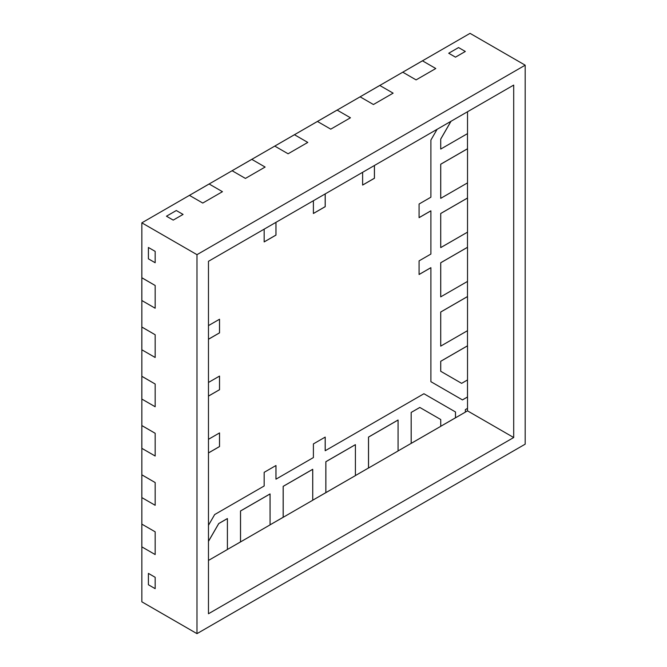 <?xml version="1.0" encoding="UTF-8"?>
<svg xmlns="http://www.w3.org/2000/svg" width="667" height="667" viewBox="0 0 667 667"><rect width="100%" height="100%" fill="white"/><g stroke="black" fill="none" stroke-linecap="round" stroke-linejoin="round"><path stroke-width="1" d="M448.716 53.243L458.562 47.565L448.716 53.243L455.478 57.154L465.324 51.467L458.562 47.565L465.324 51.467L455.478 57.154L448.716 53.243L455.478 57.154L465.324 51.467L458.562 47.565L448.716 53.243L455.478 57.154L465.324 51.467L458.562 47.565L448.716 53.243M148.407 584.759L148.407 573.395L148.407 584.759L155.169 588.669L155.169 577.297L148.407 573.395L155.169 577.297L155.169 588.669L148.407 584.759L155.169 588.669L148.407 584.759L148.407 573.395L155.169 577.297L148.407 573.395L148.407 584.759M166.458 216.208L176.305 210.522L166.458 216.208L173.22 220.11L183.066 214.424L176.305 210.522L183.066 214.424L173.22 220.11L166.458 216.208L173.22 220.11L183.066 214.424L176.305 210.522L183.066 214.424L173.22 220.11L166.458 216.208L176.305 210.522L166.458 216.208M148.407 258.838L148.407 247.474L148.407 258.838L155.169 262.74L155.169 251.376L148.407 247.474L155.169 251.376L155.169 262.74L148.407 258.838L155.169 262.74L155.169 251.376L148.407 247.474L155.169 251.376L155.169 262.74L148.407 258.838L148.407 247.474L148.407 258.838M467.492 396.982L462.439 399.9L430.899 381.682L462.439 399.9L430.899 381.682L462.439 399.9L467.492 396.982L462.439 399.9L430.899 381.682L430.899 267.692L419.076 274.479L430.865 267.675L419.076 274.479L430.899 267.692L430.899 381.682L462.439 399.9L467.492 396.982L462.439 399.9L467.492 396.982L467.492 379.965L467.525 396.998L462.473 399.917L430.899 381.682L462.473 399.917L467.492 396.982M455.478 411.956L455.511 417.809L440.737 426.296L455.478 417.792L455.478 411.956L423.929 393.738L455.478 411.956M374.412 165.499L374.412 178.231L362.631 185.034L374.412 178.231L374.412 165.499M325.179 193.922L325.179 206.653L313.398 213.457L325.179 206.653L325.179 193.922M275.946 222.344L275.946 235.076L264.165 241.879L275.946 235.076L275.946 222.344M219.501 319.251L219.501 332.858L208.471 339.22L219.501 332.858L208.471 339.22L219.501 332.858L219.501 319.251L219.501 332.858L208.471 339.22L219.535 332.875L208.471 339.261L219.535 332.875L219.501 319.251M219.501 376.096L219.501 389.703L208.471 396.065L219.501 389.703L208.471 396.065L219.501 389.703L219.501 376.096L219.501 389.703L208.471 396.065L219.535 389.72L208.471 396.106L219.535 389.72L219.501 376.096M219.501 432.941L219.501 446.548L208.471 452.918L219.501 446.548L208.471 452.918L219.501 446.548L219.501 432.941L219.501 446.548L208.471 452.918L219.535 446.565L208.471 452.951L219.535 446.565L219.501 432.941M275.946 465.533L275.946 479.139L275.946 465.533M325.179 437.11L325.179 450.717L325.179 437.11M430.865 210.822L419.076 217.625L430.899 210.847L430.899 254.052L419.076 260.872L419.076 274.512L430.899 267.692L419.076 274.512L419.076 260.872L430.899 254.052L430.899 210.847L419.076 217.625L430.865 210.822M440.712 262.748L440.712 296.857L440.712 262.748L440.712 296.857L467.525 281.407L467.525 247.299L440.737 262.765L467.492 247.282L440.712 262.748L440.712 296.857L440.712 262.748L440.712 296.857L467.525 281.407L467.525 247.299L440.737 262.765L440.737 296.873L440.712 262.748L467.492 247.282L440.712 262.748L467.492 247.282L467.492 232.158L467.492 247.282L440.712 262.748M325.838 461.706L325.838 492.638L325.838 461.706L325.838 492.638L325.838 461.706L355.378 444.656L325.838 461.706L325.838 492.638L355.411 475.604L355.411 444.672L325.871 461.731L325.871 492.655L312.74 500.2L325.838 492.638L325.838 461.706L355.378 444.656L325.838 461.706M317.434 121.461L330.757 129.156L350.45 117.784L337.127 110.088L317.434 121.461L330.757 129.156L317.434 121.461L294.464 134.726L307.787 142.421L294.464 134.726L251.792 159.355L265.116 167.05L251.792 159.355L209.13 183.992L222.453 191.687L209.13 183.992L141.846 222.836L141.846 277.789L155.169 285.484L141.846 277.789L141.846 327.055L155.169 334.751L141.846 327.055L141.846 376.321L155.169 384.017L141.846 376.321L141.846 425.588L155.169 433.283L141.846 425.588L141.846 474.854L155.169 482.549L141.846 474.854L141.846 524.129L155.169 531.816L141.846 524.129L141.846 601.817L196.982 633.65L525.187 444.164L525.187 65.183L196.982 254.669L196.982 633.65L141.846 601.817L141.846 546.865L155.169 554.56L141.846 546.865L155.169 554.56L155.169 531.816L155.169 554.56L155.169 531.816L141.846 524.129L141.846 546.865L155.169 554.56L155.169 531.816L141.846 524.129L141.846 546.865L141.813 524.104L141.813 546.848L141.846 497.599L155.169 505.294L141.846 497.599L155.169 505.294L155.169 482.549L155.169 505.294L155.169 482.549L141.846 474.854L141.846 497.599L155.169 505.294L155.169 482.549L141.846 474.821L141.813 497.582L141.846 448.332L155.169 456.02L141.846 448.332L155.169 456.02L155.169 433.283L155.169 456.02L155.169 433.283L141.846 425.588L141.846 448.332L155.169 456.02L155.169 433.283L141.846 425.554L141.813 448.307L141.846 399.066L155.169 406.753L141.846 399.066L155.169 406.753L155.169 384.017L155.169 406.753L155.169 384.017L141.846 376.321L141.846 399.066L155.169 406.753L155.169 384.017L141.846 376.288L141.813 399.041L141.846 349.791L155.169 357.487L141.846 349.791L155.169 357.487L155.169 334.751L155.169 357.487L155.169 334.751L141.846 327.055L141.846 349.791L155.169 357.487L155.169 334.751L141.846 327.022L141.813 349.775L141.846 300.525L155.169 308.221L141.846 300.525L155.169 308.221L155.169 285.484L155.169 308.221L155.169 285.484L141.846 277.789L141.846 300.525L155.169 308.221L155.169 285.484L141.846 277.747L141.813 300.509L141.846 222.836L196.982 254.669L525.187 65.183L470.052 33.35L422.461 60.822L435.784 68.518L422.461 60.822L379.79 85.459L393.121 93.155L379.79 85.459L317.434 121.461L330.757 129.156L350.45 117.784L337.093 110.072L274.771 146.098L288.094 153.785L274.771 146.098L232.099 170.727L245.423 178.422L232.099 170.727L189.436 195.364L202.76 203.051L189.436 195.364L141.846 222.836L196.982 254.669L196.982 633.65L525.187 444.164L525.187 65.183L470.052 33.35L402.768 72.194L416.091 79.89L402.768 72.194L360.105 96.832L373.428 104.519L360.105 96.832L317.434 121.461M155.169 577.297L155.169 588.669L155.169 577.297M222.453 191.687L202.76 203.051L222.453 191.687L202.76 203.051L189.436 195.364L202.76 203.051L222.453 191.687L209.096 183.975L189.403 195.381L209.096 183.975L222.453 191.687M265.116 167.05L245.423 178.422L265.116 167.05L245.423 178.422L232.099 170.727L245.423 178.422L265.116 167.05L251.759 159.338L232.066 170.744L251.759 159.338L265.116 167.05M307.787 142.421L288.094 153.785L307.787 142.421L288.094 153.785L274.771 146.098L288.094 153.785L307.787 142.421L294.43 134.709L274.737 146.115L294.43 134.709L307.787 142.421M350.45 117.784L330.757 129.156L350.45 117.784M393.121 93.155L373.428 104.519L393.121 93.155L373.428 104.519L360.105 96.832L373.428 104.519L393.121 93.155L379.756 85.443L360.072 96.848L379.756 85.443L393.121 93.155M435.784 68.518L416.091 79.89L435.784 68.518L416.091 79.89L402.768 72.194L416.091 79.89L435.784 68.518L422.428 60.805L402.735 72.211L422.428 60.805L435.784 68.518M208.471 261.306L513.698 85.084L513.698 437.527L208.471 613.757L208.471 261.306L513.698 85.084L513.698 437.527L467.492 410.855L467.492 408.387L467.492 410.855L513.698 437.527L208.471 613.757L208.471 261.306M264.165 241.879L275.98 235.101L275.98 222.328L275.98 235.101L264.165 241.879M313.398 213.457L325.213 206.678L325.213 193.905L325.213 206.678L313.398 213.457M362.631 185.034L374.445 178.256L374.445 165.483L374.445 178.256L362.631 185.034M467.492 345.814L467.492 330.699L467.492 345.814L440.712 361.281L467.492 345.814L440.712 361.281L440.712 371.269L440.712 361.281L440.712 371.269L461.631 383.35L467.525 379.94L467.525 345.831L440.737 361.297L440.737 371.286L461.631 383.35L467.525 379.94L467.525 345.831L440.712 361.281L440.712 371.269L461.631 383.35L440.712 371.269L440.712 361.281L440.712 371.269L440.712 361.281L467.492 345.814M440.712 346.123L440.712 312.014L467.492 296.548L467.492 281.424L467.492 296.548L440.712 312.014L440.712 346.123L467.525 330.674L467.525 296.565L440.737 312.031L440.712 346.123L467.525 330.674L467.525 296.565L440.737 312.031L440.712 346.123L440.712 312.014L440.712 346.123L440.712 312.014L467.492 296.548L440.712 312.014L440.737 346.14M440.712 247.59L440.712 213.482L467.492 198.016L467.492 182.891L467.492 198.016L440.712 213.482L440.712 247.59L440.712 213.482L440.712 247.59L467.525 232.141L467.525 198.032L440.737 213.498L440.712 247.59L440.712 213.482L440.737 247.607L467.525 232.141L467.525 198.032L440.712 213.482L467.492 198.016L440.712 213.482L440.712 247.59M440.712 198.316L440.712 164.207L467.492 148.749L467.492 133.625L467.492 148.749L440.712 164.207L440.712 198.316L440.712 164.207L440.737 198.341L467.525 182.875L467.525 148.766L440.737 164.232L440.737 198.341L440.712 164.207L440.712 198.316M440.712 149.049L440.712 139.061L450.959 121.302L440.712 139.061L440.737 149.075L467.525 133.608L467.525 111.739L467.525 133.608L440.737 149.075L440.712 139.061L440.712 149.049M227.405 549.466L240.504 541.904L240.504 510.972L270.043 493.922L240.504 510.972L240.504 541.904L240.504 510.972L240.537 541.921L270.077 524.871L270.077 493.939L240.537 510.997L240.537 541.921L227.405 549.466L227.405 518.576L218.759 523.57L208.471 541.387L218.726 523.553L227.372 518.551L218.726 523.553L208.471 541.312L218.726 523.553L208.471 541.312L218.726 523.553L208.471 541.312L218.726 523.553L227.372 518.551L218.726 523.553L227.405 518.576L227.405 549.5L208.471 560.438L227.405 549.5M270.077 524.829L283.167 517.267L283.167 486.343L312.706 469.285L283.167 486.343L283.167 517.267L283.167 486.343L283.2 517.292L312.74 500.233L312.74 469.31L283.2 486.36L283.2 517.292L270.077 524.829M355.411 475.563L368.501 468.001L368.501 437.077L398.041 420.018L368.501 437.077L368.501 468.001L368.501 437.077L368.534 468.026L398.074 450.967L398.074 420.043L368.534 437.093L368.501 468.001L355.411 475.563M398.074 450.934L411.172 443.372L411.172 412.439L419.818 407.445L411.172 412.439L411.205 443.388L440.737 426.338L440.737 419.526L419.851 407.47L411.172 412.439L411.172 443.372L398.074 450.934M465.358 412.089L467.492 410.855L465.358 412.089M312.706 469.285L283.167 486.343L283.167 517.267L283.167 486.343L312.74 469.31L283.2 486.36L283.2 517.292L312.74 500.233L312.706 469.285M419.818 407.445L411.172 412.439L411.172 443.372L440.737 426.338L440.737 419.526L419.851 407.47L411.172 412.439L411.205 443.388L411.172 412.439L419.851 407.47M450.959 121.302L440.712 139.061L440.737 149.075L440.712 139.061L450.959 121.302M398.041 420.018L368.501 437.077L368.534 468.026L398.074 450.967L398.074 420.043L368.534 437.093L368.534 468.026L368.501 437.077L398.041 420.018M467.492 148.749L440.712 164.207L440.737 198.341L467.525 182.875L467.525 148.766L440.712 164.207L467.492 148.749M451.025 121.261L440.737 139.078L451.025 121.261M467.492 198.016L440.712 213.482L467.492 198.016M355.411 444.672L325.871 461.731L325.871 492.655L355.411 475.604L355.411 444.672M430.899 140.053L430.899 197.199L419.076 204.019L419.076 217.667L430.899 210.847L419.076 217.667L419.076 204.019L430.899 197.199L430.899 140.053L437.102 129.306L430.899 140.053M423.929 393.738L325.213 450.734L325.213 437.093L313.398 443.914L313.398 457.562L275.98 479.164L275.98 465.516L264.165 472.336L264.165 485.985L214.674 514.557L264.165 485.985L264.165 472.336L275.98 465.516L275.98 479.164L313.398 457.562L313.398 443.914L325.213 437.093L325.213 450.734L423.929 393.738L455.511 411.973L455.511 417.809L465.358 412.123L465.358 409.621L467.525 408.371L467.525 396.998L467.525 408.371L465.358 409.621L465.358 412.123L455.511 417.809L455.511 411.973L423.929 393.738M208.471 525.304L214.674 514.557L208.471 525.304M264.165 241.921L275.98 235.101L264.165 241.921L264.165 229.148L264.165 241.921M313.398 213.498L325.213 206.678L313.398 213.498L313.398 200.725L313.398 213.498M362.631 185.076L374.445 178.256L362.631 185.076L362.631 172.303L362.631 185.076M219.535 319.235L219.535 332.875L219.535 319.235L208.471 325.613L219.535 319.235M219.535 376.08L219.535 389.72L219.535 376.08L208.471 382.466L219.535 376.08M219.535 432.925L219.535 446.565L219.535 432.925L208.471 439.311L219.535 432.925M270.043 493.922L240.504 510.972L240.504 541.904L240.504 510.972L240.537 541.921L270.077 524.871L270.043 493.922L240.504 510.972L270.043 493.922M467.492 296.548L440.712 312.014L467.492 296.548"/></g></svg>
